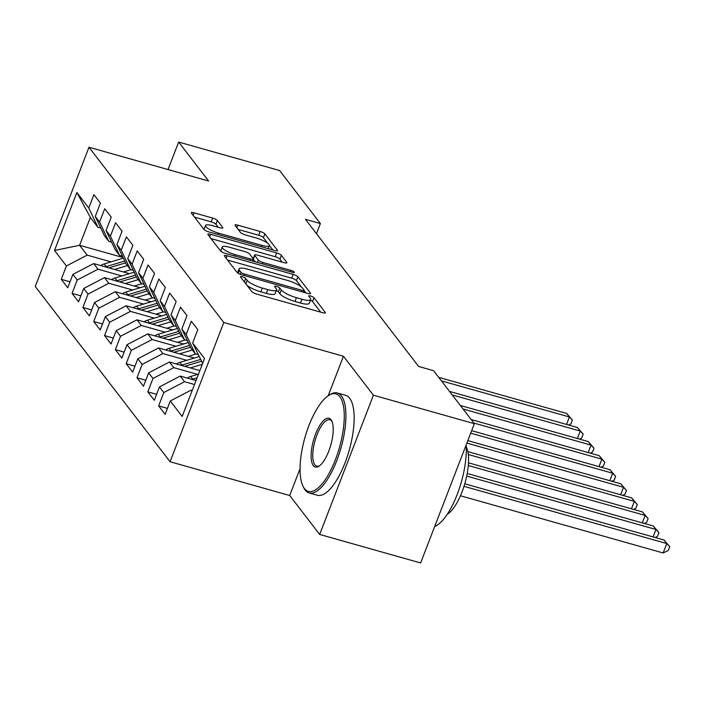<?xml version="1.0" encoding="UTF-8"?>
<svg xmlns="http://www.w3.org/2000/svg" width="705" height="705" viewBox="0 0 705 705"><rect width="100%" height="100%" fill="white"/><g stroke="black" fill="none" stroke-linecap="round" stroke-linejoin="round"><path stroke-width="1.06" d="M242.388 276.748A2.855 0.679 21.1 0 0 240.475 276.686A2.855 0.679 21.1 0 0 240.564 276.994L251.852 291.658A4.08 0.969 21.1 0 0 256.585 294.073L322.634 312.712A4.08 0.969 21.1 0 0 325.375 312.8A4.08 0.969 21.1 0 0 325.243 312.368L313.963 297.704A2.855 0.679 21.1 0 0 310.649 296.012A2.855 0.679 21.1 0 0 308.728 295.95A2.855 0.679 21.1 0 0 308.825 296.25L310.279 298.153A13.051 3.111 21.1 0 1 310.711 299.537A13.051 3.111 21.1 0 1 301.934 299.255L296.435 297.704A13.051 3.111 21.1 0 1 281.295 289.966L279.832 288.072A2.855 0.679 21.1 0 0 276.519 286.38A2.855 0.679 21.1 0 0 274.598 286.318A2.855 0.679 21.1 0 0 274.694 286.618L276.157 288.521A13.051 3.111 21.1 0 1 276.58 289.905A13.051 3.111 21.1 0 1 267.812 289.623L262.304 288.072A13.051 3.111 21.1 0 1 247.164 280.334L245.701 278.44A2.855 0.679 21.1 0 0 242.388 276.748M217.343 220.48A4.08 0.969 21.1 0 0 212.61 218.065L194.078 212.831A4.08 0.969 21.1 0 0 191.337 212.743A4.08 0.969 21.1 0 0 191.469 213.174L204.001 229.469A4.08 0.969 21.1 0 0 208.733 231.883L274.791 250.522A4.08 0.969 21.1 0 0 277.532 250.61A4.08 0.969 21.1 0 0 277.4 250.178L264.868 233.893A4.08 0.969 21.1 0 0 260.136 231.478L237.752 225.159A4.08 0.969 21.1 0 0 235.003 225.071A4.08 0.969 21.1 0 0 235.144 225.503L240.502 232.474A4.08 0.969 21.1 0 0 245.234 234.888L256.338 238.026A10.91 2.6 21.1 0 1 269.354 245.64A10.91 2.6 21.1 0 1 262.022 245.411L218.532 233.135A10.91 2.6 21.1 0 1 205.516 225.512A10.91 2.6 21.1 0 1 212.848 225.75L220.101 227.794A4.08 0.969 21.1 0 0 222.842 227.882A4.08 0.969 21.1 0 0 222.709 227.451L217.343 220.48L215.889 224.243A4.08 0.969 21.1 0 0 211.156 221.828L194.51 217.131M305.432 219.334L418.611 366.45L433.566 370.671L474.35 423.687L373.412 395.205L343.441 356.245L223.802 322.485L88.989 147.248L208.618 181.009L178.647 142.049L279.594 170.54L320.387 223.555L305.432 219.334M227.107 255.765A4.08 0.969 21.1 0 0 224.366 255.677A4.08 0.969 21.1 0 0 224.498 256.109L237.03 272.403A4.08 0.969 21.1 0 0 241.762 274.818L307.821 293.456A4.08 0.969 21.1 0 0 310.561 293.544A4.08 0.969 21.1 0 0 310.429 293.113L297.898 276.827A4.08 0.969 21.1 0 0 293.165 274.404L227.107 255.765L226.146 258.25M220.515 250.936L207.984 234.642A4.08 0.969 21.1 0 1 207.852 234.21A4.08 0.969 21.1 0 1 210.592 234.298L276.651 252.936A4.08 0.969 21.1 0 1 281.383 255.36L286.741 262.33A4.08 0.969 21.1 0 1 286.882 262.762A4.08 0.969 21.1 0 1 284.133 262.674L257.351 255.113A4.08 0.969 21.1 0 0 254.602 255.025A4.08 0.969 21.1 0 0 254.743 255.457L258.294 260.083A4.08 0.969 21.1 0 0 263.027 262.498L290.918 270.368A2.855 0.679 21.1 0 1 294.329 272.359A2.855 0.679 21.1 0 1 292.408 272.306L225.248 253.351A4.08 0.969 21.1 0 1 220.515 250.936M223.802 322.485L170.072 461.74L35.25 286.503L88.989 147.248M167.42 408.389L158.634 405.904L165.129 414.346L170.284 400.986L182.181 416.452L204.547 358.493L192.65 343.018L197.805 329.658L191.311 321.224L186.155 334.584L181.828 328.953L186.984 315.593L180.489 307.16L175.334 320.519L171.007 314.888L176.162 301.529L169.667 293.095L164.512 306.455L160.185 300.832L165.34 287.464L158.854 279.03L153.69 292.39L149.363 286.768L154.518 273.399L148.032 264.965L142.877 278.325L138.55 272.703L143.705 259.343L137.211 250.901L132.055 264.26L127.728 258.638L132.884 245.278L126.389 236.836L121.234 250.196L116.907 244.573L122.062 231.214L115.567 222.771L110.412 236.131L106.085 230.509L111.24 217.149L104.745 208.706L99.59 222.066L95.263 216.444L100.418 203.084L93.932 194.642L88.777 208.001L97.916 227.283L90.346 217.44L79.594 245.287L87.173 255.131L111.046 261.872M158.634 405.904L163.789 392.544L159.462 386.922L180.224 376.082L196.034 380.55M156.607 394.324L147.812 391.839L154.307 400.281L159.462 386.922M147.812 391.839L152.967 378.479L148.64 372.857L169.403 362.017L199.868 370.618M145.785 380.259L136.99 377.774L143.485 386.217L148.64 372.857M136.99 377.774L142.146 364.414L137.819 358.792L158.581 347.953L194.333 358.043M134.963 366.195L126.169 363.718L132.663 372.152L137.819 358.792M126.169 363.718L131.333 350.35L126.997 344.727L147.768 333.888L183.512 343.978M124.142 352.13L115.356 349.654L121.842 358.087L126.997 344.727M115.356 349.654L120.511 336.285L116.184 330.663L136.946 319.832L172.69 329.914M113.32 338.065L104.534 335.589L111.029 344.022L116.184 330.663M104.534 335.589L109.689 322.22L105.362 316.598L126.124 305.767L161.868 315.849M102.507 324L93.712 321.524L100.207 329.958L105.362 316.598M93.712 321.524L98.867 308.164L94.54 302.533L115.303 291.703L151.046 301.784M91.685 309.936L82.89 307.459L89.385 315.893L94.54 302.533M82.89 307.459L88.046 294.1L83.719 288.468L104.481 277.638L140.233 287.719M80.864 295.871L72.069 293.395L78.563 301.828L83.719 288.468M72.069 293.395L77.224 280.035L72.897 274.404L93.668 263.573L129.412 273.663M70.042 281.806L61.256 279.33L67.742 287.772L72.897 274.404M61.256 279.33L66.411 265.97L54.505 250.495L76.871 192.535L88.777 208.001M111.61 242.159L108.737 241.348L104.41 235.717L95.263 216.444M99.59 222.066L108.737 241.348M123.067 257.554L79.594 245.287L54.505 250.495M66.411 265.97L87.173 255.131M122.432 256.223L119.559 255.413L115.232 249.781L106.085 230.509M110.412 236.131L119.559 255.413M93.668 263.573L97.995 269.195L121.859 275.937M77.224 280.035L97.995 269.195M133.254 270.288L130.381 269.477L126.054 263.846L116.907 244.573M121.234 250.196L130.381 269.477M104.481 277.638L108.808 283.26L132.681 290.002M88.046 294.1L108.808 283.26M144.076 284.344L141.203 283.533L136.867 277.911L127.728 258.638M132.055 264.26L141.203 283.533M115.303 291.703L119.63 297.325L143.503 304.058M98.867 308.164L119.63 297.325M154.888 298.409L152.016 297.598L147.689 291.976L138.55 272.703M142.877 278.325L152.016 297.598M126.124 305.767L130.451 311.39L154.325 318.122M109.689 322.22L130.451 311.39M165.71 312.474L162.837 311.663L158.51 306.04L149.363 286.768M153.69 292.39L162.837 311.663M136.946 319.832L141.273 325.454L165.146 332.187M120.511 336.285L141.273 325.454M176.532 326.538L173.659 325.728L169.332 320.105L160.185 300.832M164.512 306.455L173.659 325.728M147.768 333.888L152.095 339.519L175.959 346.252M131.333 350.35L152.095 339.519M187.354 340.603L184.481 339.792L180.154 334.17L171.007 314.888M175.334 320.519L184.481 339.792M158.581 347.953L162.908 353.584L186.781 360.317M142.146 364.414L162.908 353.584M198.175 354.668L195.303 353.857L190.976 348.235L181.828 328.953M186.155 334.584L195.303 353.857M169.403 362.017L173.73 367.649L197.603 374.381M152.967 378.479L173.73 367.649M202.652 363.41L192.65 343.018M180.224 376.082L184.551 381.713L194.51 384.516M163.789 392.544L184.551 381.713M316.474 233.69L320.387 223.555M178.647 142.049L168.037 169.553M300.066 468.658L289.702 495.509L319.673 534.461L373.412 395.205M319.673 534.461L420.621 562.951L474.35 423.687M289.702 495.509L170.072 461.74M100.789 228.094L97.916 227.283M170.284 400.986L191.046 390.147L192.209 390.473M191.046 390.147L191.901 391.266M90.346 217.44L76.871 192.535M343.441 356.245L328.195 395.761M247.023 285.384A13.051 3.111 21.1 0 0 260.85 291.835L262.304 288.072M276.58 289.905L275.135 293.668A13.051 3.111 21.1 0 1 266.358 293.386L260.85 291.835M310.711 299.537L309.257 303.3A13.051 3.111 21.1 0 1 300.489 303.018L294.981 301.467A13.051 3.111 21.1 0 1 279.841 293.729L278.378 291.835A2.855 0.679 21.1 0 0 276.325 290.583M320.749 312.183L312.509 301.467A2.855 0.679 21.1 0 0 310.447 300.215M301.273 286.856L296.444 280.59A4.08 0.969 21.1 0 0 291.711 278.167L227.539 260.066M305.935 292.927L304.155 290.61M241.004 272.333A2.855 0.679 21.1 0 0 244.318 274.025L302.295 290.389A2.855 0.679 21.1 0 0 304.216 290.451A2.855 0.679 21.1 0 0 304.119 290.143L302.586 288.142A13.051 3.111 21.1 0 0 287.437 280.414L247.807 269.231A13.051 3.111 21.1 0 0 239.03 268.949A13.051 3.111 21.1 0 0 239.462 270.332L241.004 272.333L240.246 274.298M239.03 268.949L237.576 272.712A13.051 3.111 21.1 0 0 237.541 272.879M211.024 238.598L275.197 256.708L276.651 252.936M282.256 262.145L279.929 259.123A4.08 0.969 21.1 0 0 275.197 256.708M253.254 259.176A4.08 0.969 21.1 0 0 253.289 259.22L255.289 261.828M229.548 247.27A10.91 2.6 21.1 0 0 222.216 247.032A10.91 2.6 21.1 0 0 235.232 254.655L250.548 258.982A4.08 0.969 21.1 0 0 253.298 259.061A4.08 0.969 21.1 0 0 253.157 258.629L249.605 254.012A4.08 0.969 21.1 0 0 244.873 251.588L229.548 247.27M222.216 247.032L220.762 250.795A10.91 2.6 21.1 0 0 220.727 251.165M218.215 227.266L215.889 224.243M205.516 225.512L204.062 229.284A10.91 2.6 21.1 0 0 204.018 229.486M267.759 243.304L263.414 237.655A4.08 0.969 21.1 0 0 258.682 235.241L238.184 229.451M272.906 249.993L269.398 245.428M460.462 495.765L663.158 552.967L666.789 543.555L664.084 540.039L464.771 483.797M463.996 486.327L666.789 543.555L669.75 546.701L668.296 550.464L663.158 552.967M664.084 540.039L669.75 546.701M187.336 378.091A11.007 9.958 -37.6 0 1 190.694 376.461L198.528 374.108M195.488 380.392L196.175 380.18M197.083 377.827L192.747 379.14A11.007 9.958 142.4 0 0 191.971 379.405M466.701 476.078L655.967 529.49L653.262 525.974L467.212 473.469M653.094 536.937L655.967 529.49L658.928 532.636L657.474 536.399L655.165 537.527M653.262 525.974L658.928 532.636M199.171 370.416L200.053 370.151M190.306 367.922L202.309 364.3M176.514 364.027A11.007 9.958 -37.6 0 1 179.872 362.405L199.039 356.624A31.778 28.738 -37.6 0 1 199.092 356.607M184.666 366.327L201.322 361.304M200.458 359.488L181.934 365.075A11.007 9.958 142.4 0 0 181.159 365.34M468.296 465.52L645.154 515.425L642.449 511.909L468.481 462.824M642.273 522.881L645.154 515.425L648.106 518.572L646.661 522.335L644.344 523.462M642.449 511.909L648.106 518.572M339.872 396.73A50.681 17.96 -74.2 0 0 328.345 395.664A50.681 17.96 -74.2 0 0 304.877 437.77A50.681 17.96 -74.2 0 0 302.868 485.939A50.681 17.96 -74.2 0 0 304.437 488.565A50.681 17.96 -74.2 0 0 335.36 459.801A50.681 17.96 -74.2 0 0 339.872 396.73M328.345 395.664L329.623 394.818A51.923 18.4 105.8 0 1 337.387 392.985A51.923 18.4 105.8 0 1 341.431 395.919A51.923 18.4 105.8 0 1 339.026 454.346A51.923 18.4 105.8 0 1 309.178 492.936A51.923 18.4 105.8 0 1 305.124 490.01A51.923 18.4 105.8 0 1 303.52 487.314L302.868 485.939M331.015 419.687A25.345 8.98 105.8 0 1 331.799 421A25.345 8.98 105.8 0 1 330.795 445.084A25.345 8.98 105.8 0 1 319.065 466.137A25.345 8.98 105.8 0 1 313.302 465.608A25.345 8.98 105.8 0 1 315.558 434.068A25.345 8.98 105.8 0 1 331.015 419.687M332.108 421.74A24.093 8.539 -74.2 0 0 331.702 421.132A24.093 8.539 -74.2 0 0 329.825 419.775A24.093 8.539 -74.2 0 0 315.972 437.682A24.093 8.539 -74.2 0 0 314.853 464.789A24.093 8.539 -74.2 0 0 316.739 466.155A24.093 8.539 -74.2 0 0 319.718 465.67M337.387 392.985L345.609 395.311A51.923 18.4 105.8 0 1 349.654 398.237A51.923 18.4 105.8 0 1 347.248 456.664A51.923 18.4 105.8 0 1 317.4 495.262L309.178 492.936M466.252 446.944A37.391 13.245 105.8 0 1 465.009 482.96A37.391 13.245 105.8 0 1 447.234 514.315M466.146 444.961A51.923 18.4 105.8 0 1 457.184 494.513A51.923 18.4 105.8 0 1 434.694 526.476M188.35 356.351L194.721 354.43A26.376 23.855 -37.6 0 1 196.052 354.069M179.484 353.857L192.324 349.988M165.693 349.962A11.007 9.958 -37.6 0 1 169.05 348.34L188.226 342.56A31.778 28.738 -37.6 0 1 188.27 342.542M173.844 352.262L190.5 347.239M189.636 345.424L171.112 351.011A11.007 9.958 142.4 0 0 170.337 351.275M468.279 454.505L634.333 501.37L631.627 497.853L467.829 451.623M631.46 508.816L634.333 501.37L637.294 504.507L635.839 508.27L633.522 509.398M631.627 497.853L637.294 504.507M177.528 342.295L183.899 340.374A26.376 23.855 -37.6 0 1 185.23 340.004M168.662 339.792L181.502 335.924M154.871 335.897A11.007 9.958 -37.6 0 1 158.237 334.276L177.404 328.495A31.778 28.738 -37.6 0 1 177.448 328.477M163.022 338.197L179.678 333.174M178.823 331.359L160.291 336.946A11.007 9.958 142.4 0 0 159.515 337.21M466.869 443.092L623.511 487.305L620.805 483.789L467.82 440.616M620.638 494.751L623.511 487.305L626.472 490.442L625.018 494.205L622.709 495.333M620.805 483.789L626.472 490.442M166.706 328.23L173.078 326.309A26.376 23.855 -37.6 0 1 174.408 325.939M157.85 325.728L170.68 321.859M144.049 321.832A11.007 9.958 -37.6 0 1 147.416 320.211L166.583 314.43A31.778 28.738 -37.6 0 1 166.636 314.412M152.209 324.133L168.865 319.118M168.001 317.294L149.469 322.881A11.007 9.958 142.4 0 0 148.693 323.146M470.702 433.17L612.689 473.24L609.984 469.724L471.654 430.685M609.816 480.687L612.689 473.24L615.65 476.377L614.196 480.14L611.887 481.268M609.984 469.724L615.65 476.377M155.884 314.166L162.265 312.244A26.376 23.855 -37.6 0 1 163.586 311.874M147.028 311.663L159.859 307.794M133.236 307.768A11.007 9.958 -37.6 0 1 136.594 306.146L155.761 300.365A31.778 28.738 -37.6 0 1 155.814 300.348M141.388 310.068L158.043 305.054M157.18 303.229L138.647 308.816A11.007 9.958 142.4 0 0 137.872 309.081M473.857 423.044L601.867 459.175L599.162 455.659L471.151 419.528M598.994 466.622L601.867 459.175L604.828 462.313L603.374 466.075L601.065 467.203M599.162 455.659L604.828 462.313M145.063 300.101L151.443 298.18A26.376 23.855 -37.6 0 1 152.765 297.81M136.206 297.598L149.037 293.729M122.414 293.703A11.007 9.958 -37.6 0 1 125.772 292.082L144.939 286.3A31.778 28.738 -37.6 0 1 144.992 286.292M130.566 296.003L147.222 290.989M146.358 289.165L127.825 294.752A11.007 9.958 142.4 0 0 127.059 295.016M463.044 408.988L591.046 445.111L588.349 441.594L460.339 405.472M588.173 452.557L591.046 445.111L594.007 448.248L592.561 452.011L590.244 453.139M588.349 441.594L594.007 448.248M134.25 286.036L140.621 284.115A26.376 23.855 -37.6 0 1 141.952 283.745M125.384 283.533L138.224 279.665M111.593 279.638A11.007 9.958 -37.6 0 1 114.95 278.017L134.126 272.236A31.778 28.738 -37.6 0 1 134.17 272.227M119.744 281.947L136.4 276.924M135.536 275.1L117.012 280.687A11.007 9.958 142.4 0 0 116.237 280.951M452.222 394.923L580.233 431.046L577.527 427.53L449.517 391.407M577.36 438.492L580.233 431.046L583.194 434.183L581.74 437.946L579.422 439.074M577.527 427.53L583.194 434.183M123.428 271.971L129.799 270.05A26.376 23.855 -37.6 0 1 131.13 269.689M114.562 269.469L127.402 265.6M100.771 265.574A11.007 9.958 -37.6 0 1 104.137 263.952L123.304 258.171A31.778 28.738 -37.6 0 1 123.349 258.162M108.922 267.882L125.578 262.859M124.715 261.035L106.191 266.622A11.007 9.958 142.4 0 0 105.415 266.887M441.4 380.859L569.411 416.981L566.705 413.465L438.695 377.342M566.538 424.428L569.411 416.981L572.372 420.118L570.918 423.881L568.609 425.009M566.705 413.465L572.372 420.118M245.816 283.824L247.164 280.334M266.358 293.386L267.812 289.623M278.378 291.835L279.832 288.072M279.841 293.729L281.295 289.966M294.981 301.467L296.435 297.704M300.489 303.018L301.934 299.255M312.509 301.467L313.963 297.704M324.987 313.029L325.243 312.368M244.362 281.921L245.701 278.44M291.711 278.167L293.165 274.404M296.444 280.59L297.898 276.827M310.174 293.774L310.429 293.113M243.789 275.391L244.318 274.025M301.766 291.747L302.295 290.389M238.29 273.373L239.462 270.332M209.632 236.783L210.592 234.298M279.929 259.123L281.383 255.36M286.486 262.991L286.741 262.33M253.289 259.22L254.743 255.457M257.395 262.419L258.294 260.083M262.507 263.864L263.027 262.498M290.389 271.733L290.918 270.368M234.703 256.021L235.232 254.655M250.028 260.339L250.548 258.982M222.454 228.112L222.709 227.451M218.004 234.501L218.532 233.135M261.493 246.768L262.022 245.411M236.792 227.644L237.752 225.159M258.682 235.241L260.136 231.478M263.414 237.655L264.868 233.893M277.144 250.839L277.4 250.178M193.117 215.316L194.078 212.831M211.156 221.828L212.61 218.065M190.694 376.461L192.747 379.14M179.872 362.405L181.934 365.075M169.05 348.34L171.112 351.011M158.237 334.276L160.291 336.946M147.416 320.211L149.469 322.881M136.594 306.146L138.647 308.816M125.772 292.082L127.825 294.752M114.95 278.017L117.012 280.687M104.137 263.952L106.191 266.622M303.52 292.249L304.216 290.451M253.192 258.682L254.602 255.025M252.531 261.053L253.298 259.061M268.191 248.662L269.354 245.64"/></g></svg>
